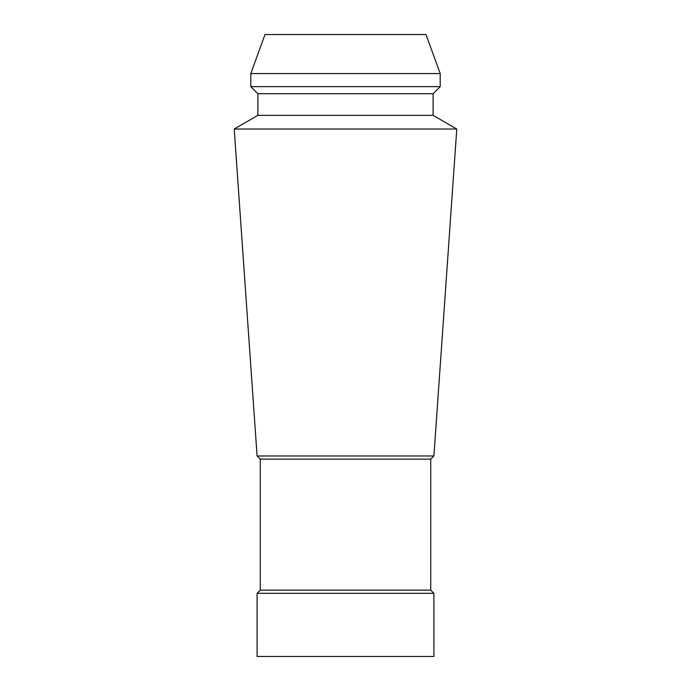 <?xml version="1.0" encoding="UTF-8"?>
<svg xmlns="http://www.w3.org/2000/svg" width="691" height="691" viewBox="0 0 691 691"><rect width="100%" height="100%" fill="white"/><g stroke="black" fill="none" stroke-linecap="round" stroke-linejoin="round"><path stroke-width="1.04" d="M345.5 656.45L433.896 656.45L433.896 593.31L257.104 593.31L257.104 656.45L345.5 656.45M426.002 34.55L264.999 34.55L250.798 73.583L440.202 73.583L426.002 34.55M257.898 93.743L257.898 115.345L433.102 115.345L433.102 93.743L257.898 93.743L250.798 86.634L440.202 86.634L440.202 73.583M433.102 115.345L456.777 129.018L234.223 129.018L257.898 115.345M260.265 459.144L260.265 590.157L430.735 590.157L430.735 459.144L260.265 459.144L257.087 455.965L433.913 455.965L456.777 129.018M250.798 86.634L250.798 73.583M433.102 93.743L440.202 86.634M257.087 455.965L234.223 129.018M430.735 459.144L433.913 455.965M430.735 590.157L433.896 593.31M260.265 590.157L257.104 593.31"/></g></svg>
